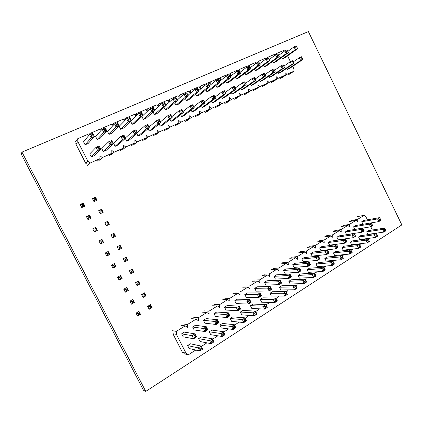 <?xml version="1.0" encoding="UTF-8"?>
<svg xmlns="http://www.w3.org/2000/svg" width="423" height="423" viewBox="0 0 423 423"><rect width="100%" height="100%" fill="white"/><g stroke="black" fill="none" stroke-linecap="round" stroke-linejoin="round"><path stroke-width="0.63" d="M308.388 31.588L401.85 224.904L145.766 391.412L21.991 152.106L308.388 31.588M21.991 152.106L21.15 153.877L143.439 390.228L145.766 391.412M379.976 218.744L379.193 219.241L377.57 218.924L379.653 217.612L380.938 220.256L379.653 217.612L363.78 220.468L361.739 221.737L362.976 224.275M380.938 220.256L378.855 221.573L377.57 218.924L361.739 221.737M380.457 219.738L378.855 221.573L371.341 222.858M379.674 220.235L379.193 219.241M386.025 230.736L384.745 228.097L368.692 230.561L366.667 231.846L367.91 234.39L383.957 232.068L386.025 230.736L384.745 228.097L382.672 229.425L366.667 231.846M382.672 229.425L383.957 232.068L384.777 230.741L384.296 229.752L382.672 229.425M385.073 229.25L384.296 229.752M385.554 230.239L384.777 230.741M372.631 225.507L371.336 222.847L355.648 225.528L353.58 226.818L354.839 229.382L370.516 226.844L372.631 225.507L371.336 222.847L369.221 224.179L353.58 226.818M369.221 224.179L370.516 226.844L371.336 225.501L370.849 224.502L369.221 224.179M371.643 224L370.849 224.502M372.129 224.999L371.336 225.501M377.765 236.066L376.475 233.411L360.613 235.696L358.556 237.002L359.804 239.561L375.666 237.425L377.765 236.066L376.475 233.411L374.371 234.76L358.556 237.002M374.371 234.76L375.666 237.425L376.486 236.092L375.999 235.093L374.371 234.76M376.793 234.58L375.999 235.093M377.279 235.579L376.486 236.092M364.192 230.847L362.881 228.166L347.394 230.667L345.295 231.973L346.564 234.559L362.046 232.206L364.192 230.847L362.881 228.166L360.734 229.52L345.295 231.973M360.734 229.52L362.046 232.206L362.86 230.858L362.368 229.848L360.734 229.52M363.177 229.34L362.368 229.848M363.669 230.345L362.86 230.858M369.379 241.485L368.073 238.81L352.401 240.904L350.318 242.231L351.576 244.811L367.243 242.865L369.379 241.485L368.073 238.81L365.932 240.179L350.318 242.231M365.932 240.179L367.243 242.865L368.063 241.522L367.571 240.518L365.932 240.179M368.375 240L367.571 240.518M368.867 241.004L368.063 241.522M355.616 236.272L354.294 233.57L339.013 235.886L336.877 237.213L338.157 239.82L353.432 237.657L355.616 236.272L354.574 234.765L354.294 233.57L352.105 234.945L336.877 237.213M352.105 234.945L353.432 237.657L354.247 236.298L353.75 235.278L352.105 234.945M354.574 234.765L353.75 235.278M355.071 235.78L354.247 236.298M360.851 246.995L359.534 244.293L344.068 246.197L341.948 247.545L343.222 250.146L358.683 248.396L360.851 246.995L359.82 245.509L359.534 244.293L357.361 245.689L341.948 247.545M357.361 245.689L358.683 248.396L359.502 247.048L359.005 246.033L357.361 245.689M359.82 245.509L359.005 246.033M360.317 246.519L359.502 247.048M346.897 241.787L345.559 239.064L330.495 241.189L328.327 242.538L329.617 245.16L344.676 243.193L346.897 241.787L345.824 240.28L345.559 239.064L343.339 240.465L328.327 242.538M343.339 240.465L344.676 243.193L345.496 241.829L344.994 240.803L343.339 240.465M345.824 240.28L344.994 240.803M346.326 241.3L345.496 241.829M352.185 252.589L350.852 249.871L335.603 251.574L333.446 252.943L334.736 255.566L349.98 254.017L352.185 252.589L351.629 252.129L350.852 249.871L348.642 251.288L333.446 252.943M348.642 251.288L349.98 254.017L350.799 252.663L350.302 251.637L348.642 251.288M351.127 251.103L350.302 251.637M351.629 252.129L350.799 252.663M338.035 247.397L336.687 244.647L321.845 246.572L319.645 247.941L320.946 250.585L335.777 248.824L338.035 247.397L336.935 245.885L336.687 244.647L334.424 246.07L319.645 247.941M334.424 246.07L335.777 248.824L336.592 247.45L336.084 246.419L334.424 246.07M336.935 245.885L336.084 246.419M337.443 246.916L336.592 247.45M343.376 258.279L342.033 255.54L327 257.041L324.811 258.427L326.112 261.065L341.134 259.727L343.376 258.279L342.794 257.824L342.033 255.54L339.785 256.983L324.811 258.427M339.785 256.983L341.134 259.727L341.953 258.368L341.446 257.337L339.785 256.983M342.292 256.793L341.446 257.337M342.794 257.824L341.953 258.368M329.02 253.097L327.661 250.326L313.052 252.045L310.815 253.435L312.132 256.1L326.725 254.546L329.02 253.097L327.894 251.585L327.661 250.326L325.361 251.775L310.815 253.435M325.361 251.775L326.725 254.546L327.545 253.171L327.032 252.129L325.361 251.775M327.894 251.585L327.032 252.129M328.407 252.626L327.545 253.171M334.419 264.063L333.06 261.303L318.26 262.588L316.034 264L317.345 266.659L332.14 265.538L334.419 264.063L333.303 262.583L333.06 261.303L330.775 262.773L316.034 264M330.775 262.773L332.14 265.538L332.959 264.169L332.446 263.132L330.775 262.773M333.303 262.583L332.446 263.132M333.816 263.619L332.959 264.169M319.857 258.892L318.482 256.105L304.121 257.607L301.848 259.019L303.175 261.705L317.525 260.367L319.857 258.892L319.217 258.432L318.482 256.105L316.145 257.575L301.848 259.019M316.145 257.575L317.525 260.367L318.339 258.982L317.821 257.935L316.145 257.575M318.699 257.38L317.821 257.935M319.217 258.432L318.339 258.982M325.313 269.948L323.939 267.167L309.377 268.23L307.114 269.663L308.441 272.343L322.992 271.444L325.313 269.948L324.166 268.462L323.939 267.167L321.617 268.658L307.114 269.663M321.617 268.658L322.992 271.444L323.812 270.07L323.294 269.028L321.617 268.658M324.166 268.462L323.294 269.028M324.684 269.509L323.812 270.07M310.54 264.787L309.15 261.974L295.043 263.259L292.732 264.698L294.07 267.399L308.166 266.289L310.54 264.787L309.35 263.275L309.15 261.974L306.77 263.471L292.732 264.698M306.77 263.471L308.166 266.289L308.98 264.898L308.457 263.841L306.77 263.471M309.35 263.275L308.457 263.841M309.874 264.333L308.98 264.898M316.05 275.928L314.664 273.126L300.351 273.961L298.051 275.421L299.389 278.117L313.692 277.456L316.05 275.928L314.871 274.448L314.664 273.126L312.301 274.643L298.051 275.421M312.301 274.643L313.692 277.456L314.511 276.071L313.988 275.019L312.301 274.643M314.871 274.448L313.988 275.019M315.394 275.5L314.511 276.071M301.06 270.783L299.658 267.949L285.811 269.002L283.463 270.466L284.816 273.189L298.649 272.312L301.06 270.783L299.838 269.277L299.658 267.949L297.237 269.472L283.463 270.466M297.237 269.472L298.649 272.312L299.463 270.91L298.934 269.848L297.237 269.472M299.838 269.277L298.934 269.848M300.367 270.339L299.463 270.91M306.627 282.014L305.226 279.185L291.172 279.788L288.84 281.274L290.189 283.992L304.227 283.563L306.627 282.014L305.945 281.596L305.226 279.185L302.826 280.729L288.84 281.274M302.826 280.729L304.227 283.563L305.046 282.178L304.518 281.115L302.826 280.729M305.422 280.534L304.518 281.115M305.945 281.596L305.046 282.178M291.421 276.885L289.998 274.025L276.43 274.844L274.041 276.33L275.41 279.074L288.962 278.434L291.421 276.885L290.696 276.452L290.162 275.378L289.998 274.025L287.54 275.574L274.041 276.33M287.54 275.574L288.962 278.434L289.776 277.033L289.242 275.96L287.54 275.574M290.162 275.378L289.242 275.96M290.696 276.452L289.776 277.033M297.046 288.206L295.629 285.356L281.845 285.71L279.471 287.217L280.84 289.961L294.604 289.781L297.046 288.206L296.338 287.799L295.804 286.725L295.629 285.356L293.181 286.926L279.471 287.217M293.181 286.926L294.604 289.781L295.418 288.386L294.889 287.317L293.181 286.926M295.804 286.725L294.889 287.317M296.338 287.799L295.418 288.386M281.607 283.087L280.174 280.211L266.892 280.782L264.465 282.289L265.845 285.06L279.106 284.668L281.607 283.087L280.856 282.664L280.317 281.586L280.174 280.211L277.668 281.787L264.465 282.289M277.668 281.787L279.106 284.668L279.92 283.257L279.381 282.178L277.668 281.787M280.317 281.586L279.381 282.178M280.856 282.664L279.92 283.257M287.291 294.503L285.863 291.632L272.364 291.733L269.948 293.266L271.328 296.031L284.811 296.105L287.291 294.503L286.556 294.107L286.017 293.028L285.863 291.632L283.373 293.229L269.948 293.266M283.373 293.229L284.811 296.105L285.625 294.709L285.086 293.625L283.373 293.229M286.017 293.028L285.086 293.625M286.556 294.107L285.625 294.709M271.624 289.406L270.175 286.503L257.189 286.815L254.72 288.354L256.121 291.146L269.081 291.013L271.624 289.406L270.847 288.994L270.175 286.503L267.627 288.105L254.72 288.354M267.627 288.105L269.081 291.013L269.89 289.596L269.345 288.502L267.627 288.105M270.302 287.899L269.345 288.502M270.847 288.994L269.89 289.596M277.372 300.912L275.923 298.014L262.72 297.855L260.267 299.415L261.657 302.202L274.844 302.545L277.372 300.912L276.605 300.526L275.923 298.014L273.39 299.643L260.267 299.415M273.39 299.643L274.844 302.545L275.659 301.139L275.114 300.05L273.39 299.643M276.06 299.436L275.114 300.05M276.605 300.526L275.659 301.139M261.462 295.83L259.997 292.906L247.328 292.959L244.811 294.524L246.228 297.332L258.876 297.469L261.462 295.83L260.653 295.428L259.997 292.906L257.406 294.535L244.811 294.524M257.406 294.535L258.876 297.469L259.68 296.047L259.13 294.942L257.406 294.535M260.103 294.329L259.13 294.942M260.653 295.428L259.68 296.047M267.273 307.436L265.808 304.512L252.912 304.084L250.416 305.67L251.822 308.478L264.703 309.097L267.273 307.436L266.479 307.061L265.808 304.512L263.233 306.167L250.416 305.67M263.233 306.167L264.703 309.097L265.512 307.68L264.962 306.585L263.233 306.167M265.93 305.961L264.962 306.585M266.479 307.061L265.512 307.68M251.119 302.376L249.639 299.426L237.292 299.204L234.733 300.795L236.161 303.629L248.486 304.042L251.119 302.376L250.279 301.985L249.723 300.875L249.639 299.426L247 301.086L234.733 300.795M247 301.086L248.486 304.042L249.29 302.609L248.735 301.499L247 301.086M249.723 300.875L248.735 301.499M250.279 301.985L249.29 302.609M256.994 314.072L255.513 311.127L242.939 310.419L240.396 312.031L241.819 314.86L254.376 315.764L256.994 314.072L256.169 313.707L255.614 312.602L255.513 311.127L252.891 312.814L240.396 312.031M252.891 312.814L254.376 315.764L255.185 314.342L254.63 313.237L252.891 312.814M255.614 312.602L254.63 313.237M256.169 313.707L255.185 314.342M240.592 309.039L239.09 306.062L227.082 305.559L224.481 307.177L225.924 310.033L237.906 310.736L240.592 309.039L239.719 308.658L239.154 307.537L239.09 306.062L236.404 307.754L224.481 307.177M236.404 307.754L237.906 310.736L238.709 309.292L238.144 308.177L236.404 307.754M239.154 307.537L238.144 308.177M239.719 308.658L238.709 309.292M246.53 320.83L245.033 317.863L232.787 316.864L230.202 318.508L231.645 321.358L243.865 322.553L246.53 320.83L245.673 320.481L245.107 319.365L245.033 317.863L242.363 319.577L230.202 318.508M242.363 319.577L243.865 322.553L244.668 321.126L244.108 320.01L242.363 319.577M245.107 319.365L244.108 320.01M245.673 320.481L244.668 321.126M229.869 315.817L228.351 312.819L216.698 312.026L214.049 313.67L215.508 316.552L227.135 317.546L229.869 315.817L228.965 315.452L228.394 314.326L228.351 312.819L225.618 314.538L214.049 313.67M225.618 314.538L227.135 317.546L227.934 316.103L227.368 314.971L225.618 314.538M228.394 314.326L227.368 314.971M228.965 315.452L227.934 316.103M235.875 327.714L234.363 324.721L222.466 323.421L219.833 325.091L221.287 327.968L233.158 329.469L235.875 327.714L234.982 327.376L234.416 326.249L234.363 324.721L231.64 326.466L219.833 325.091M231.64 326.466L233.158 329.469L233.961 328.037L233.396 326.91L231.64 326.466M234.416 326.249L233.396 326.91M234.982 327.376L233.961 328.037M218.95 322.728L217.417 319.698L206.128 318.604L203.431 320.28L204.906 323.183L216.164 324.489L218.95 322.728L218.009 322.374L217.433 321.237L217.417 319.698L214.63 321.454L203.431 320.28M214.63 321.454L216.164 324.489L216.962 323.035L216.386 321.898L214.63 321.454M217.433 321.237L216.386 321.898M218.009 322.374L216.962 323.035M225.025 334.725L223.492 331.701L211.955 330.093L209.279 331.796L210.749 334.688L222.255 336.507L225.025 334.725L224.1 334.397L223.524 333.261L223.492 331.701L220.721 333.483L209.279 331.796M220.721 333.483L222.255 336.507L223.058 335.069L222.482 333.932L220.721 333.483M223.524 333.261L222.482 333.932M224.1 334.397L223.058 335.069M207.825 329.76L206.276 326.709L195.368 325.303L192.629 327.005L194.12 329.935L204.991 331.558L207.825 329.76L206.852 329.422L206.271 328.274L206.276 326.709L203.437 328.497L192.629 327.005M203.437 328.497L204.991 331.558L205.784 330.093L205.203 328.946L203.437 328.497M206.271 328.274L205.203 328.946M206.852 329.422L205.784 330.093M213.969 341.863L212.425 338.818L201.263 336.882L198.54 338.617L200.026 341.535L211.151 343.682L213.969 341.863L213.012 341.551L212.431 340.404L212.425 338.818L209.602 340.631L198.54 338.617M209.602 340.631L211.151 343.682L211.955 342.233L211.373 341.086L209.602 340.631M212.431 340.404L211.373 341.086M213.012 341.551L211.955 342.233M196.494 336.93L194.929 333.853L184.417 332.118L181.626 333.853L183.133 336.808L193.607 338.76L196.494 336.93L195.484 336.602L194.892 335.45L194.929 333.853L192.031 335.672L181.626 333.853M192.031 335.672L193.607 338.76L194.4 337.29L193.808 336.132L192.031 335.672M194.892 335.45L193.808 336.132M195.484 336.602L194.4 337.29M202.712 349.134L201.147 346.062L190.376 343.799L187.606 345.559L189.107 348.504L199.841 350.99L202.712 349.134L201.713 348.838L201.126 347.685L201.147 346.062L198.271 347.907L187.606 345.559M198.271 347.907L199.841 350.99L200.639 349.535L200.047 348.378L198.271 347.907M201.126 347.685L200.047 348.378M201.713 348.838L200.639 349.535M176.396 334.366L186.035 353.216L182.408 352.296L172.917 333.736L176.396 334.366L176.317 331.368L185.232 325.863L187.484 327.487L187.394 324.526L196.15 319.116L198.371 320.734L198.276 317.8L206.879 312.486L209.073 314.099L208.973 311.196L217.422 305.972L219.585 307.579L219.479 304.703L227.78 299.574L229.911 301.171L229.8 298.326L237.964 293.282L240.068 294.873L239.947 292.055L247.973 287.095L250.046 288.682L249.924 285.89L257.813 281.015L259.859 282.596L259.733 279.83L267.495 275.04L269.509 276.61L269.377 273.871L277.007 269.16L279 270.725L278.863 268.013L286.366 263.376L288.333 264.935L288.19 262.249L295.577 257.692L297.517 259.241L297.369 256.581L304.634 252.092L306.548 253.636L306.4 251.003L313.549 246.588L315.436 248.121L315.283 245.514L322.315 241.168L324.187 242.696L324.029 240.111L330.95 235.833L332.795 237.356L332.631 234.797L339.447 230.583L341.271 232.1L341.107 229.562L347.812 225.417L349.615 226.924L349.446 224.407L356.05 220.33L357.826 221.832L357.657 219.336L364.161 215.318L365.916 216.814L367.381 219.823M195.743 350.038L188.304 354.823L186.035 353.216M201.337 346.442L206.905 342.863M212.616 339.193L217.866 335.814M223.682 332.076L228.632 328.893M234.548 325.091L239.159 322.093M245.218 318.228L249.21 315.394M255.698 311.492L259.114 309.298L259.093 308.827M265.993 304.872L268.838 303.042L268.806 302.387M276.103 298.374L278.403 296.893L278.36 296.068M286.038 291.986L287.809 290.85L287.756 289.871M295.804 285.705L297.057 284.901L296.999 283.785M296.999 283.796L298.881 283.727M305.401 279.54L306.162 279.048L306.088 277.805M308.245 277.705L307.711 277.731M314.834 273.47L315.035 271.936M317.451 271.788L316.859 272.169L316.457 271.846M323.838 266.167L323.896 267.167M326.508 265.967L325.641 266.522L325.086 266.072M332.499 260.499L332.552 261.351M335.418 260.24L334.286 260.965L333.594 260.399M341.023 254.926L341.07 255.635M344.179 254.604L342.794 255.497L341.98 254.826M349.414 249.443L349.456 250.025M352.803 249.062L351.169 250.109L350.249 249.348M357.678 244.055L357.71 244.52M358.889 244.372L358.397 243.965M359.698 244.626L361.284 243.606M365.81 238.752L365.837 239.106M366.804 238.979L366.434 238.667M368.232 239.138L369.633 238.239M372.335 230.001L370.733 226.712M196.15 319.116L191.661 318.651M183.037 323.955L187.394 324.526M206.879 312.486L202.231 312.148M193.755 317.361L198.276 317.8M217.422 305.972L212.621 305.755M204.288 310.879L208.973 311.196M227.78 299.574L222.836 299.473M214.646 304.512L219.479 304.703M237.964 293.282L232.877 293.298M224.825 298.252L229.8 298.326M247.973 287.095L242.749 287.222M234.834 292.092L239.947 292.055M257.813 281.015L252.462 281.247M244.674 286.038L249.924 285.89M267.495 275.04L262.011 275.373M254.35 280.084L259.733 279.83M277.007 269.16L271.407 269.594M263.873 274.231L269.377 273.871M286.366 263.376L280.65 263.91M273.237 268.468L278.863 268.013M295.577 257.692L289.744 258.31M282.453 262.799L288.19 262.249M304.634 252.092L298.696 252.806M291.521 257.221L297.369 256.581M313.549 246.588L307.505 247.386M300.441 251.733L306.4 251.003M322.315 241.168L316.177 242.051M309.224 246.329L315.283 245.514M330.95 235.833L324.716 236.801M317.869 241.01L324.029 240.111M339.447 230.583L333.123 231.63M326.382 235.775L332.631 234.797M347.812 225.417L341.398 226.538M334.762 230.62L341.107 229.562M356.05 220.33L349.551 221.525M343.011 225.544L349.446 224.407M364.161 215.318L357.578 216.581M351.143 220.547L357.657 219.336M342.794 255.497L342.043 255.571M334.286 260.965L332.536 261.118M325.641 266.522L323.865 266.654M316.859 272.169L315.056 272.28M307.933 277.906L306.099 277.99M188.304 354.823L183.899 353.681M185.232 325.863L180.907 325.266M172.129 330.664L176.317 331.368M183.127 352.798L182.408 352.296M172.917 333.736L172.891 332.79M296.322 45.906L297.649 48.64L295.365 49.628L282.405 58.924L284.631 57.951L297.649 48.64L296.322 45.906L294.033 46.884L287.915 51.342M294.033 46.884L295.365 49.628L296.126 48.127L295.629 47.096L294.033 46.884M296.486 46.731L295.629 47.096M296.988 47.757L296.126 48.127M301.583 56.745L302.91 59.474L300.637 60.484L287.492 69.356L289.702 68.373L302.91 59.474L301.583 56.745L299.31 57.75L293.102 62.001M299.31 57.75L300.637 60.484L301.403 58.993L300.906 57.967L299.31 57.75M301.758 57.591L300.906 57.967M302.255 58.617L301.403 58.993M287.18 49.824L288.523 52.579L286.197 53.584L273.491 62.8L275.748 61.816L288.523 52.579L287.18 49.824L284.853 50.823L278.657 55.387M284.853 50.823L286.197 53.584L286.963 52.077L286.456 51.04L284.853 50.823M287.333 50.665L286.456 51.04M287.836 51.701L286.963 52.077M292.494 60.753L293.832 63.503L291.526 64.529L278.625 73.316L280.872 72.312L293.832 63.503L292.494 60.753L290.183 61.774L283.896 66.125M290.183 61.774L291.526 64.529L292.293 63.032L291.791 61.996L290.183 61.774M292.658 61.615L291.791 61.996M293.16 62.646L292.293 63.032M277.89 53.811L279.243 56.587L276.885 57.607L264.433 66.744L266.728 65.745L279.243 56.587L277.89 53.811L275.526 54.826L269.25 59.506M275.526 54.826L276.885 57.607L277.647 56.09L277.139 55.048L275.526 54.826M278.022 54.667L277.139 55.048M278.535 55.709L277.647 56.09M283.257 64.825L284.61 67.595L282.263 68.637L269.62 77.34L271.899 76.32L284.61 67.595L283.257 64.825L280.909 65.861L274.532 70.318M280.909 65.861L282.263 68.637L283.029 67.13L282.522 66.088L280.909 65.861M283.405 65.697L282.522 66.088M283.912 66.739L283.029 67.13M268.446 57.866L269.076 59.786L269.816 60.663L267.415 61.7L255.233 70.752L257.565 69.737L269.816 60.663L268.446 57.866L266.041 58.897L259.685 63.699M266.041 58.897L267.415 61.7L268.171 60.172L267.659 59.12L266.041 58.897M268.563 58.734L267.659 59.12M269.076 59.786L268.171 60.172M273.871 68.965L274.506 70.905L275.236 71.757L272.846 72.814L260.468 81.422L262.789 80.386L275.236 71.757L273.871 68.965L271.481 70.017L265.015 74.591M271.481 70.017L272.846 72.814L273.612 71.302L273.099 70.25L271.481 70.017M273.993 69.853L273.099 70.25M274.506 70.905L273.612 71.302M258.844 61.985L259.458 63.931L260.224 64.804L257.781 65.861L245.885 74.818L248.253 73.787L260.224 64.804L258.844 61.985L256.396 63.032L249.956 67.966M256.396 63.032L257.781 65.861L258.543 64.322L258.025 63.265L256.396 63.032M258.939 62.868L258.025 63.265M259.458 63.931L258.543 64.322M264.322 73.174L264.951 75.135L265.702 75.987L263.275 77.065L251.172 85.573L253.525 84.521L265.702 75.987L264.322 73.174L261.89 74.242L255.339 78.932M261.89 74.242L263.275 77.065L264.037 75.543L263.518 74.48L261.89 74.242M264.433 74.078L263.518 74.48M264.951 75.135L264.037 75.543M249.078 66.173L249.681 68.145L250.474 69.018L247.994 70.091L236.383 78.953L238.789 77.906L250.474 69.018L249.078 66.173L246.593 67.241L240.068 72.307M246.593 67.241L247.994 70.091L248.75 68.547L248.227 67.474L246.593 67.241M249.158 67.077L248.227 67.474M249.681 68.145L248.75 68.547M254.614 77.451L254.704 78.377L256.005 80.291L253.541 81.385L241.723 89.792L244.119 88.724L256.005 80.291L254.614 77.451L252.145 78.541L245.504 83.352M252.145 78.541L253.541 81.385L254.302 79.852L253.779 78.784L252.145 78.541M254.704 78.377L253.779 78.784M255.228 79.439L254.302 79.852M239.148 70.435L239.735 72.428L240.56 73.301L238.033 74.395L226.723 83.157L229.171 82.094L240.56 73.301L239.148 70.435L236.621 71.519L230.017 76.732M236.621 71.519L238.033 74.395L238.789 72.841L238.26 71.762L236.621 71.519M239.207 71.35L238.26 71.762M239.735 72.428L238.789 72.841M244.743 81.803L244.811 82.744L246.149 84.663L243.637 85.779L232.121 94.08L234.554 92.997L246.149 84.663L244.743 81.803L242.226 82.913L235.5 87.852M242.226 82.913L243.637 85.779L244.399 84.235L243.87 83.162L242.226 82.913M244.811 82.744L243.87 83.162M245.34 83.817L244.399 84.235M229.044 74.771L229.62 76.79L230.472 77.658L227.902 78.768L216.909 87.429L219.4 86.35L230.472 77.658L229.044 74.771L226.474 75.876L219.791 81.237M226.474 75.876L227.902 78.768L228.658 77.203L228.119 76.119L226.474 75.876M229.086 75.701L228.119 76.119M229.62 76.79L228.658 77.203M234.702 86.234L235.283 88.27L236.124 89.116L233.57 90.247L222.361 98.437L224.835 97.332L236.124 89.116L234.702 86.234L232.142 87.36L225.327 92.436M232.142 87.36L233.57 90.247L234.326 88.698L233.792 87.609L232.142 87.36M234.749 87.186L233.792 87.609M235.283 88.27L234.326 88.698M218.77 79.18L218.786 80.127L220.209 82.094L217.596 83.22L206.932 91.775L209.459 90.675L220.209 82.094L218.77 79.18L216.153 80.301L209.39 85.832M216.153 80.301L217.596 83.22L218.347 81.65L217.808 80.55L216.153 80.301M218.786 80.127L217.808 80.55M219.331 81.227L218.347 81.65M224.486 90.734L224.513 91.706L225.919 93.642L223.323 94.794L212.436 102.868L214.953 101.747L225.919 93.642L224.486 90.734L221.879 91.881L214.974 97.105M221.879 91.881L223.323 94.794L224.079 93.234L223.54 92.14L221.879 91.881M224.513 91.706L223.54 92.14M225.052 92.801L224.079 93.234M208.312 83.664L208.856 85.737L209.771 86.604L207.111 87.751L196.785 96.19L199.355 95.069L209.771 86.604L208.312 83.664L205.652 84.806L198.81 90.511M205.652 84.806L207.111 87.751L207.862 86.17L207.312 85.065L205.652 84.806M208.312 84.632L207.312 85.065M208.856 85.737L207.862 86.17M214.091 95.318L214.096 96.307L215.545 98.247L212.901 99.421L202.347 107.373L204.901 106.231L215.545 98.247L214.091 95.318L211.442 96.486L204.446 101.864M211.442 96.486L212.901 99.421L213.652 97.85L213.107 96.745L211.442 96.486M214.096 96.307L213.107 96.745M214.646 97.412L213.652 97.85M197.673 88.233L197.647 89.216L198.202 90.332L199.148 91.194L196.441 92.362L186.464 100.685L189.081 99.542L199.148 91.194L197.673 88.233L194.966 89.396L188.045 95.286M194.966 89.396L196.441 92.362L197.187 90.771L196.632 89.655L194.966 89.396M197.647 89.216L196.632 89.655M198.202 90.332L197.187 90.771M203.511 99.981L204.05 102.102L204.981 102.937L202.289 104.132L192.084 111.958L194.686 110.794L204.981 102.937L203.511 99.981L200.819 101.166L193.739 106.712M200.819 101.166L202.289 104.132L203.04 102.546L202.49 101.435L200.819 101.166M203.5 100.991L202.49 101.435M204.05 102.102L203.04 102.546M186.844 92.875L186.797 93.88L187.357 95.006L188.335 95.862L185.581 97.057L175.968 105.253L178.628 104.095L188.335 95.862L186.844 92.875L184.084 94.059L177.094 100.156M184.084 94.059L185.581 97.057L186.321 95.45L185.76 94.329L184.084 94.059M186.797 93.88L185.76 94.329M187.357 95.006L186.321 95.45M192.745 104.724L192.714 105.755L193.269 106.876L194.231 107.706L191.492 108.923L181.647 116.616L184.296 115.437L194.231 107.706L192.745 104.724L190.006 105.935L182.842 111.661M190.006 105.935L191.492 108.923L192.243 107.331L191.682 106.21L190.006 105.935M192.714 105.755L191.682 106.21M193.269 106.876L192.243 107.331M175.82 97.607L175.751 98.633L176.317 99.765L177.327 100.621L174.525 101.832L165.293 109.901L168 108.722L177.327 100.621L175.82 97.607L173.012 98.813L165.953 105.126M173.012 98.813L174.525 101.832L175.259 100.219L174.694 99.082L173.012 98.813M175.751 98.633L174.694 99.082M176.317 99.765L175.259 100.219M181.79 109.557L181.731 110.604L183.291 112.56L180.505 113.798L171.035 121.353L173.726 120.153L183.291 112.56L181.79 109.557L178.998 110.784L171.754 116.706M178.998 110.784L180.505 113.798L181.25 112.195L180.684 111.064L178.998 110.784M181.731 110.604L180.684 111.064M182.297 111.735L181.25 112.195M164.6 102.424L164.499 103.466L165.076 104.608L166.123 105.459L163.267 106.696L154.432 114.628L157.187 113.427L166.123 105.459L164.6 102.424L161.739 103.651L154.612 110.197M161.739 103.651L163.267 106.696L164.002 105.068L163.426 103.926L161.739 103.651M164.499 103.466L163.426 103.926M165.076 104.608L164.002 105.068M170.633 114.474L170.548 115.542L171.119 116.679L172.15 117.504L169.316 118.763L160.238 126.176L162.977 124.954L172.15 117.504L170.633 114.474L167.794 115.728L160.465 121.856M167.794 115.728L169.316 118.763L170.057 117.155L169.486 116.013L167.794 115.728M170.548 115.542L169.486 116.013M171.119 116.679L170.057 117.155M153.168 107.326L153.047 108.388L153.628 109.541L154.712 110.392L151.804 111.646L143.381 119.434L146.184 118.218L154.712 110.392L153.168 107.326L150.26 108.574L143.074 115.384M150.26 108.574L151.804 111.646L152.534 110.012L151.957 108.859L150.26 108.574M153.047 108.388L151.957 108.859M153.628 109.541L152.534 110.012M159.275 119.482L159.164 120.571L159.741 121.718L160.809 122.538L157.922 123.823L149.245 131.082L152.031 129.84L160.809 122.538L159.275 119.482L156.378 120.756L148.981 127.112M156.378 120.756L157.922 123.823L158.657 122.199L158.08 121.047L156.378 120.756M159.164 120.571L158.08 121.047M159.741 121.718L158.657 122.199M141.382 113.401L140.272 113.882L138.564 113.591L140.129 116.69L143.09 115.41L141.531 112.317L138.564 113.591L130.638 121.369L132.135 124.33L134.985 123.093L143.09 115.41L141.969 114.564L141.382 113.401L141.531 112.317M141.969 114.564L140.854 115.045L140.129 116.69L132.135 124.33M140.854 115.045L140.272 113.882M147.706 124.579L147.569 125.689L148.156 126.847L149.261 127.667L146.316 128.973L138.067 136.074L140.901 134.81L149.261 127.667L147.706 124.579L144.756 125.88L137.29 132.484M144.756 125.88L146.316 128.973L147.051 127.339L146.464 126.181L144.756 125.88M147.569 125.689L146.464 126.181M148.156 126.847L147.051 127.339M129.501 118.514L128.365 119L126.657 118.704L128.232 121.829L131.252 120.523L129.676 117.404L126.657 118.704L119.175 126.329L120.687 129.316L123.59 128.053L131.252 120.523L130.094 119.683L129.501 118.514L129.676 117.404M130.094 119.683L128.957 120.174L128.232 121.829L120.687 129.316M128.957 120.174L128.365 119M135.92 129.776L135.762 130.908L136.349 132.076L137.496 132.885L134.493 134.218L126.683 141.155L129.57 139.87L137.496 132.885L135.92 129.776L132.917 131.098L125.393 137.977M132.917 131.098L134.493 134.218L135.223 132.573L134.63 131.405L132.917 131.098M135.762 130.908L134.63 131.405M136.349 132.076L135.223 132.573M117.393 123.717L116.24 124.214L114.522 123.907L116.119 127.064L119.191 125.737L117.599 122.591L114.522 123.907L107.505 131.373L109.034 134.387L111.989 133.102L119.191 125.737L117.996 124.896L117.393 123.717L117.599 122.591M117.996 124.896L116.838 125.398L116.119 127.064L109.034 134.387M116.838 125.398L116.24 124.214M123.728 136.222L122.58 136.729L120.856 136.418L122.453 139.564L125.509 138.205L123.918 135.064L120.856 136.418L113.57 143.323L115.098 146.332L118.038 145.02L125.509 138.205L124.325 137.401L123.728 136.222L123.918 135.064M124.325 137.401L123.178 137.909L122.453 139.564L115.098 146.332M123.178 137.909L122.58 136.729M105.057 129.02L103.878 129.523L102.154 129.216L103.772 132.399L106.903 131.045L105.29 127.868L102.154 129.216L95.619 136.513L97.168 139.553L100.177 138.242L106.903 131.045L105.665 130.21L105.057 129.02L105.29 127.868M105.665 130.21L104.486 130.718L103.772 132.399L97.168 139.553M104.486 130.718L103.878 129.523M111.466 141.636L110.297 142.154L108.568 141.832L110.181 145.01L113.295 143.624L111.688 140.457L108.568 141.832L101.758 148.563L103.302 151.598L106.295 150.26L113.295 143.624L112.069 142.826L111.466 141.636L111.688 140.457M112.069 142.826L110.9 143.344L110.181 145.01L103.302 151.598M110.9 143.344L110.297 142.154M92.484 134.424L91.283 134.937L89.554 134.62L91.188 137.835L94.382 136.455L92.748 133.25L89.554 134.62L83.521 141.747L85.086 144.809L88.153 143.476L94.382 136.455L93.097 135.63L92.484 134.424L92.748 133.25M93.097 135.63L91.897 136.143L91.188 137.835L85.086 144.809M91.897 136.143L91.283 134.937M98.971 147.156L97.776 147.68L96.042 147.357L97.676 150.556L100.848 149.15L99.22 145.956L96.042 147.357L89.729 153.903L91.289 156.959L94.34 155.601L100.848 149.15L99.585 148.357L98.971 147.156L99.22 145.956M99.585 148.357L98.39 148.885L97.676 150.556L91.289 156.959M98.39 148.885L97.776 147.68M125.293 138.406L126.683 141.155M136.777 133.52L138.067 136.074M148.05 128.703L149.245 131.082M159.117 123.95L160.238 126.176M169.988 119.265L171.035 121.353M180.663 114.649L181.647 116.616M191.159 110.096L192.084 111.958M201.47 105.618L202.347 107.373M211.606 101.203L212.436 102.868M221.573 96.856L222.361 98.437M231.376 92.574L232.121 94.08M241.015 88.354L241.723 89.792M250.495 84.198L251.172 85.573M259.822 80.111L260.468 81.422M269.002 76.077L269.62 77.34M278.033 72.111L278.625 73.316M286.926 68.198L287.492 69.356M90.009 134.424L90.004 133.419L99.632 129.295L101.071 130.427M77.832 141.562L87.847 161.147L85.716 163.267L75.86 144L77.832 141.562L77.816 138.638L87.619 134.44L88.878 135.418M292.7 66.353L293.863 68.748L294.001 71.175L286.963 74.348L285.091 72.682L285.229 75.13L278.08 78.355L276.182 76.679L276.314 79.149L269.054 82.422L267.135 80.74L267.257 83.231L259.881 86.556L257.94 84.864L258.056 87.376L250.564 90.755L248.592 89.052L248.708 91.59L241.089 95.027L239.095 93.314L239.207 95.873L231.466 99.363L229.446 97.639L229.552 100.225L221.678 103.772L219.632 102.043L219.738 104.65L211.733 108.256L209.66 106.517L209.755 109.15L201.618 112.814L199.513 111.064L199.608 113.724L191.333 117.451L189.203 115.691L189.287 118.371L180.87 122.168L178.707 120.396L178.792 123.104L170.226 126.963L168.037 125.182L168.111 127.915L159.402 131.844L157.182 130.051L157.245 132.817L148.383 136.809L146.131 135.006L146.189 137.798L137.168 141.864L134.884 140.05L134.942 142.868L125.758 147.008L123.442 145.184L123.49 148.029L114.141 152.243L111.788 150.408L111.831 153.285L102.313 157.573L99.923 155.727L99.96 158.636L90.268 163.003L87.847 161.147M290.421 61.668L287.582 55.841M276.811 54.276L276.764 53.43L283.881 50.379L284.589 51.019M267.822 58.131L267.78 57.274L275.008 54.181L275.664 54.768M258.696 62.049L258.654 61.187L265.993 58.041L266.659 58.633M249.464 66.956L249.38 65.158L256.84 61.964L257.512 62.556M239.566 71.286L240.068 71.72L239.957 69.192L247.534 65.946L248.216 66.543M180.135 97.507L180.055 94.847L188.425 91.262L190.546 93.044L190.456 90.395L198.688 86.868L200.777 88.634L200.687 86.012L208.782 82.543L210.844 84.304L210.749 81.702L218.707 78.292L220.748 80.042L220.642 77.467L228.473 74.11L230.482 75.849L230.376 73.295L238.08 69.996L238.773 70.599M169.544 101.917L169.47 99.384L177.988 95.735L180.124 97.512M158.768 106.379L158.71 103.995L167.365 100.283L169.449 102.001M147.807 110.9L147.754 108.685L156.568 104.909L158.577 106.554M136.65 115.468L136.613 113.454L145.575 109.615L147.505 111.186M125.298 120.084L125.266 118.313L134.392 114.406L136.227 115.886M113.745 124.732L113.724 123.257L123.014 119.281L124.737 120.655M101.985 129.406L101.969 128.296L111.429 124.246L113.02 125.504M281.713 57.507L282.405 58.924M272.766 61.324L273.491 62.8M263.682 65.205L264.433 66.744M254.445 69.145L255.233 70.752M245.054 73.142L245.885 74.818M235.516 77.198L236.383 78.953M225.813 81.316L226.723 83.157M215.952 85.494L216.909 87.429M205.916 89.734L206.932 91.775M195.712 94.043L196.785 96.19M185.332 98.411L186.464 100.685M174.768 102.842L175.968 105.253M164.013 107.342L165.293 109.901M153.063 111.905L154.432 114.628M141.917 116.526L143.381 119.434M88.539 135.154L90.004 133.419M100.484 129.967L101.969 128.296M112.222 124.87L113.724 123.257M123.754 119.873L125.266 118.313M135.09 114.966L136.613 113.454M146.231 110.149L147.754 108.685M157.182 105.412L158.71 103.995M167.947 100.764L169.47 99.384M178.532 96.19L180.055 94.847M188.944 91.701L190.456 90.395M199.18 87.286L200.687 86.012M209.253 82.945L210.749 81.702M219.156 78.678L220.642 77.467M228.901 74.48L230.376 73.295M238.487 70.35L239.957 69.192M247.926 66.289L249.38 65.158M257.21 62.292L258.654 61.187M266.353 58.358L267.78 57.274M275.347 54.488L276.764 53.43M286.963 74.348L281.517 77.954M288.47 74.808L294.001 71.175M278.08 78.355L272.735 81.919M279.799 78.726L285.229 75.13M269.054 82.422L263.815 85.948M270.99 82.707L276.314 79.149M259.881 86.556L254.757 90.041M262.043 86.747L267.257 83.231M250.564 90.755L245.557 94.197M252.959 90.85L258.056 87.376M241.089 95.027L236.208 98.416M243.727 95.022L248.708 91.59M231.466 99.363L226.707 102.71M234.347 99.257L239.207 95.873M221.678 103.772L217.052 107.072M224.819 103.561L229.552 100.225M211.733 108.256L207.244 111.503M215.133 107.939L219.738 104.65M201.618 112.814L197.266 116.008M205.292 112.386L209.755 109.15M191.333 117.451L187.125 120.587M195.283 116.901L199.608 113.724M180.87 122.168L176.819 125.245M185.11 121.501L189.287 118.371M170.226 126.963L166.334 129.983M174.768 126.17L178.792 123.104M159.402 131.844L155.669 134.8M164.246 130.924L168.111 127.915M148.383 136.809L144.825 139.701M153.549 135.757L157.245 132.817M137.168 141.864L133.784 144.682M142.667 140.674L146.189 137.798M125.758 147.008L122.559 149.758M131.59 145.676L134.942 142.868M114.141 152.243L111.133 154.918M120.322 150.762L123.49 148.029M102.313 157.573L99.5 160.169M108.859 155.944L111.831 153.285M90.268 163.003L87.661 165.52M97.184 161.216L99.96 158.636M75.442 141.631L77.816 138.638M86.482 163.854L85.716 163.267M75.86 144L75.854 143.08M83.31 203.003L80.206 204.489L81.782 207.561L84.88 206.07L83.31 203.003L83.331 204.076L82.162 204.637L80.206 204.489M82.162 204.637L82.76 205.79L81.782 207.561M83.331 204.076L84.88 206.07M83.923 205.229L82.76 205.79M95.482 197.176L92.436 198.636L94.001 201.681L97.041 200.216L95.482 197.176L95.561 198.213L94.414 198.762L92.436 198.636M94.414 198.762L95.006 199.91L94.001 201.681M95.561 198.213L97.041 200.216M96.148 199.36L95.006 199.91M101.657 209.232L98.628 210.717L100.188 213.752L103.212 212.267L101.657 209.232L101.763 210.321L100.626 210.881L98.628 210.717M100.626 210.881L101.213 212.023L100.188 213.752M101.763 210.321L103.212 212.267M102.35 211.463L101.213 212.023M107.817 221.255L104.809 222.768L106.363 225.797L109.372 224.285L107.817 221.255L107.955 222.398L106.818 222.969L104.809 222.768M106.818 222.969L107.405 224.111L106.363 225.797M107.955 222.398L109.372 224.285M108.537 223.54L107.405 224.111M89.554 215.159L86.466 216.671L88.047 219.738L91.125 218.22L89.554 215.159L89.607 216.285L88.444 216.856L86.466 216.671M88.444 216.856L89.036 218.009L88.047 219.738M89.607 216.285L91.125 218.22M90.199 217.438L89.036 218.009M95.788 227.288L92.716 228.827L94.292 231.883L97.353 230.339L95.788 227.288L95.868 228.468L94.715 229.049L92.716 228.827M94.715 229.049L95.302 230.202L94.292 231.883M95.868 228.468L97.353 230.339M96.455 229.62L95.302 230.202M113.967 233.253L110.974 234.791L112.523 237.816L115.511 236.272L113.967 233.253L114.125 234.448L112.999 235.029L110.974 234.791M112.999 235.029L113.586 236.166L112.523 237.816M114.125 234.448L115.511 236.272M114.707 235.585L113.586 236.166M102.001 239.392L98.956 240.951L100.521 244.002L103.566 242.432L102.001 239.392L102.112 240.624L100.965 241.21L98.956 240.951M100.965 241.21L101.552 242.363L100.521 244.002M102.112 240.624L103.566 242.432M102.699 241.771L101.552 242.363M120.095 245.224L117.123 246.783L118.667 249.803L121.639 248.238L120.095 245.224L120.285 246.472L119.164 247.058L117.123 246.783M119.164 247.058L119.746 248.195L118.667 249.803M120.285 246.472L121.639 248.238M120.867 247.603L119.746 248.195M108.203 251.463L105.174 253.049L106.739 256.095L109.763 254.498L108.203 251.463L108.341 252.748L107.199 253.345L105.174 253.049M107.199 253.345L107.791 254.493L106.739 256.095M108.341 252.748L108.928 253.89L109.763 254.498M108.928 253.89L107.791 254.493M126.213 257.163L123.257 258.749L124.801 261.763L127.751 260.171L126.213 257.163L126.429 258.464L125.319 259.061L123.257 258.749M125.319 259.061L125.895 260.193L124.801 261.763M126.429 258.464L127.751 260.171M127.011 259.595L125.895 260.193M132.32 269.076L129.375 270.688L130.919 273.692L133.853 272.074L132.32 269.076L132.558 270.429L131.453 271.037L129.375 270.688M131.453 271.037L132.034 272.163L130.919 273.692M132.558 270.429L133.853 272.074M133.139 271.555L132.034 272.163M114.39 263.503L111.381 265.121L112.941 268.156L115.95 266.532L114.39 263.503L114.554 264.846L113.422 265.454L111.381 265.121M113.422 265.454L114.009 266.596L112.941 268.156M114.554 264.846L115.141 265.982L115.95 266.532M115.141 265.982L114.009 266.596M120.566 275.521L117.568 277.16L119.127 280.19L122.12 278.54L120.566 275.521L120.756 276.912L119.63 277.53L117.568 277.16M119.63 277.53L120.217 278.667L119.127 280.19M120.756 276.912L121.343 278.048L122.12 278.54M121.343 278.048L120.217 278.667M138.406 280.962L135.482 282.601L137.02 285.594L139.939 283.955L138.406 280.962L138.675 282.363L137.575 282.982L135.482 282.601M137.575 282.982L138.152 284.108L137.02 285.594M138.675 282.363L139.939 283.955M139.252 283.489L138.152 284.108M126.726 287.503L123.743 289.173L125.298 292.193L128.275 290.522L126.726 287.503L126.942 288.946L125.821 289.575L123.743 289.173M125.821 289.575L126.408 290.712L125.298 292.193M126.942 288.946L127.524 290.083L128.275 290.522M127.524 290.083L126.408 290.712M144.481 292.816L141.573 294.482L143.106 297.469L146.009 295.804L144.481 292.816L144.777 294.271L143.683 294.9L141.573 294.482M143.683 294.9L144.259 296.021L143.106 297.469M144.777 294.271L146.009 295.804M145.348 295.397L144.259 296.021M150.54 304.65L147.648 306.337L149.182 309.319L152.063 307.621L150.54 304.65L150.863 306.152L149.774 306.786L147.648 306.337M149.774 306.786L150.35 307.907L149.182 309.319M150.863 306.152L151.434 307.272L152.063 307.621M151.434 307.272L150.35 307.907M132.864 299.463L129.909 301.155L131.458 304.169L134.414 302.471L132.864 299.463L133.113 300.959L131.997 301.594L129.909 301.155M131.997 301.594L132.584 302.731L131.458 304.169M133.113 300.959L133.694 302.091L134.414 302.471M133.694 302.091L132.584 302.731M138.993 311.391L136.053 313.11L137.602 316.118L140.536 314.389L138.993 311.391L139.267 312.935L138.162 313.586L136.053 313.11M138.162 313.586L138.744 314.717L137.602 316.118M139.267 312.935L139.849 314.067L140.536 314.389M139.849 314.067L138.744 314.717"/></g></svg>
